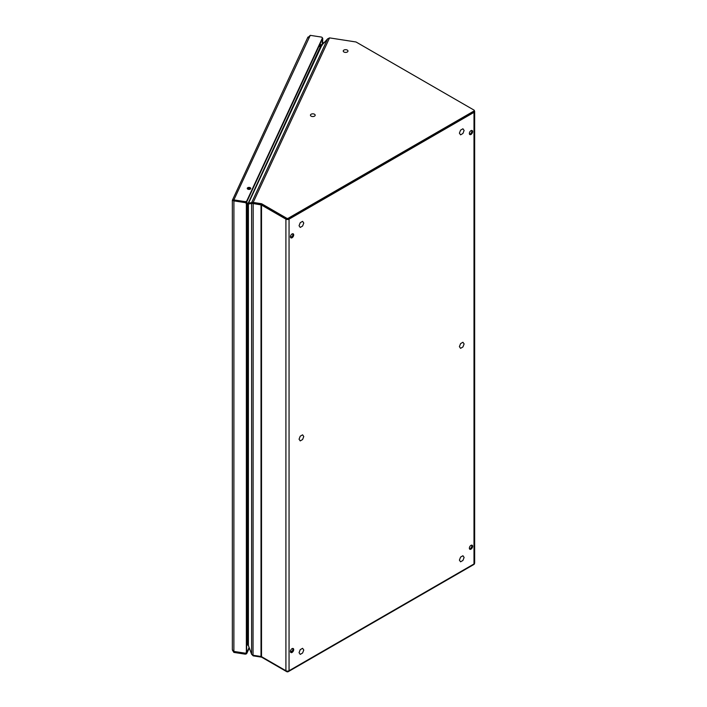 <?xml version="1.0" encoding="UTF-8"?>
<svg xmlns="http://www.w3.org/2000/svg" width="707" height="707" viewBox="0 0 707 707"><rect width="100%" height="100%" fill="white"/><g stroke="black" fill="none" stroke-linecap="round" stroke-linejoin="round"><path stroke-width="1.06" d="M474.326 110.548L474.326 111.45A1.114 0.645 180 0 1 473.999 111.9L288.27 219.135A1.114 0.645 180 0 1 286.697 219.135L261.802 204.765A1.114 0.645 0 0 0 261.307 204.597L253.186 203.342L253.186 202.432L261.307 203.696A1.114 0.645 180 0 1 261.802 203.855L286.697 218.233A1.114 0.645 0 0 0 288.27 218.233L473.999 110.999A1.114 0.645 0 0 0 474.326 110.548A1.114 0.645 0 0 0 473.999 110.089L356.248 42.111A1.114 0.645 0 0 0 355.754 41.943L329.55 37.886L327.659 38.814L320.43 46.697L247.971 203.731L246.655 203.528L247.971 203.731L247.68 204.35L246.655 204.19M261.51 656.662L261.51 205.048L285.911 219.135A2.218 1.281 0 0 0 289.057 219.135L473.999 112.36A2.218 1.281 0 0 0 474.653 111.45L474.653 563.055A2.218 1.281 180 0 1 473.999 563.965L289.057 670.74A2.218 1.281 180 0 1 285.911 670.74L261.51 656.662A1.114 0.645 0 0 0 261.016 656.494L253.035 655.256L253.186 203.342L249.403 203.784L246.292 202.564M318.892 46.459L320.43 46.697M329.55 37.886L253.186 202.432L248.581 203.068L321.455 46.052M327.659 38.814L251.789 202.299L252.611 203.006L248.404 204.049L248.404 645.535L246.655 644.386M247.989 644.846L246.655 644.625M251.789 654.426L253.186 655.857L253.186 655.283M253.186 655.857L261.307 657.112L261.307 656.564M288.27 671.04L288.27 671.65A1.114 0.645 180 0 1 286.697 671.65L261.802 657.28A1.114 0.645 0 0 0 261.307 657.112M288.27 671.65L473.999 564.416A1.114 0.645 180 0 0 474.326 563.965L474.326 563.726M249.306 648.001L246.796 653.409A1.67 0.963 180 0 1 244.755 654.09L233.884 652.411L233.884 651.501L244.755 653.188A1.67 0.963 0 0 0 246.796 652.508L249.12 647.497M322.357 38.205L322.357 38.867A1.67 0.963 180 0 1 322.304 39.115L246.796 201.804A1.67 0.963 180 0 1 244.755 202.485L233.884 200.806L233.884 199.895L232.417 200.125L233.398 200.275M322.445 38.885L322.419 44.497L320.209 44.709M322.728 38.266L322.648 43.958M320.501 44.408L319.705 44.709M248.537 189.379A1.741 1.007 0 0 0 250.729 188.407A1.741 1.007 0 0 0 249.438 187.435A1.741 1.007 0 0 0 247.256 188.407A1.741 1.007 0 0 0 248.537 189.379M250.543 188.857A1.741 1.007 0 0 0 249.438 188.345A1.741 1.007 0 0 0 247.441 188.857M246.796 200.903L322.304 38.213A1.67 0.963 0 0 0 322.357 37.957A1.67 0.963 0 0 0 321.119 37.029L310.249 35.35L233.884 199.895L244.755 201.575A1.67 0.963 0 0 0 246.796 200.903L246.796 201.804M322.304 38.62A1.67 0.963 180 0 1 322.357 38.867L322.357 37.957M246.098 202.361A1.67 1.317 24.9 0 1 246.655 203.475L246.655 651.456A1.67 1.317 24.9 0 1 246.557 651.907L246.266 652.526A1.67 1.317 -155.1 0 1 245.285 653.188L233.884 651.43L233.92 200.806M246.266 652.526A1.67 1.317 -155.1 0 0 246.363 652.075L246.363 204.093A1.67 1.317 -155.1 0 0 245.285 202.644L245.347 202.511M245.285 202.644L233.884 200.876A2.077 1.193 0 0 1 233.593 200.823L233.743 200.611M307.713 37.886L310.249 35.35M307.952 37.064L232.347 200.302L232.347 649.689L233.593 651.368A2.077 1.193 0 0 0 233.884 651.43M232.417 200.125L233.593 200.823M232.426 650.166L233.884 652.411M343.938 52.009A2.368 1.37 180 0 1 343.24 51.045A2.368 1.37 180 0 1 344.707 49.782A2.368 1.37 180 0 1 347.287 50.073A2.368 1.37 0 0 1 347.977 51.045A2.368 1.37 0 0 1 346.518 52.309A2.368 1.37 0 0 1 343.938 52.009M462.926 128.771L460.575 130.132L459.391 133.172L460.575 134.851L462.926 133.49L464.11 130.45L462.926 128.771M462.926 555.737L460.575 557.098L459.391 560.138L460.575 561.818L462.926 560.457L464.11 557.416L462.926 555.737M302.587 648.31L300.228 649.671L299.052 652.711L300.228 654.39L302.587 653.029L303.771 649.989L302.587 648.31M302.587 221.344L300.228 222.705L299.052 225.745L300.228 227.424L302.587 226.054L303.771 223.023L302.587 221.344M462.926 342.259L460.575 343.62L459.391 346.66L460.575 348.33L462.926 346.969L464.11 343.938L462.926 342.259M302.587 434.832L300.228 436.192L299.052 439.224L300.228 440.903L302.587 439.542L303.771 436.502L302.587 434.832M311.133 116.16A2.368 1.37 180 0 1 310.444 115.188A2.368 1.37 180 0 1 311.902 113.924A2.368 1.37 180 0 1 314.482 114.225A2.368 1.37 0 0 1 315.181 115.188A2.368 1.37 0 0 1 313.714 116.452A2.368 1.37 0 0 1 311.133 116.16M290.771 237.49L290.771 235.44M290.78 650.122A4.631 2.669 120 0 0 291.47 651.863M291.434 651.881L290.754 651.483A4.631 2.669 -60 0 1 290.436 651.253M470.995 134.445A2.315 1.334 120 0 0 472.506 132.403A2.315 1.334 120 0 0 472.152 130.548A2.315 1.334 120 0 0 470.995 130.662A2.315 1.334 120 0 0 469.483 132.704A2.315 1.334 120 0 0 469.837 134.56A2.315 1.334 120 0 0 470.995 134.445M469.51 134.215A2.315 1.334 120 0 0 470.208 133.985A2.315 1.334 120 0 0 471.684 130.441M470.995 549.136A2.315 1.334 120 0 0 472.506 547.094A2.315 1.334 120 0 0 472.152 545.238A2.315 1.334 120 0 0 470.995 545.353A2.315 1.334 120 0 0 469.483 547.395A2.315 1.334 120 0 0 469.837 549.251A2.315 1.334 120 0 0 470.995 549.136M469.51 548.906A2.315 1.334 120 0 0 470.208 548.676A2.315 1.334 120 0 0 471.684 545.132M292.062 237.746A2.315 1.334 120 0 0 293.573 235.705A2.315 1.334 120 0 0 293.219 233.849A2.315 1.334 120 0 0 292.062 233.964A2.315 1.334 120 0 0 290.55 236.005A2.315 1.334 120 0 0 290.904 237.861A2.315 1.334 120 0 0 292.062 237.746M290.586 237.517A2.315 1.334 120 0 0 291.275 237.296A2.315 1.334 120 0 0 292.76 233.743M292.062 652.437A2.315 1.334 120 0 0 293.573 650.396A2.315 1.334 120 0 0 293.219 648.54A2.315 1.334 120 0 0 292.062 648.655A2.315 1.334 120 0 0 290.55 650.696A2.315 1.334 120 0 0 290.904 652.552A2.315 1.334 120 0 0 292.062 652.437M290.586 652.207A2.315 1.334 120 0 0 291.275 651.987A2.315 1.334 120 0 0 292.76 648.434M261.51 205.048A1.114 0.645 0 0 0 261.016 204.889L261.157 204.579M247.68 204.35L248.404 204.049L247.68 204.35L247.68 644.545M253.327 203.033L248.404 204.049M253.035 655.256L251.604 654.24L251.604 203.28L261.016 204.889L261.016 656.494M251.604 654.24L248.404 645.535M474.653 111.45A2.218 1.281 0 0 0 474.326 110.787M261.802 203.855L261.802 204.765M286.697 219.135L286.697 218.233M261.307 203.696L261.307 204.597M248.97 188.309L248.475 189.361M249.173 188.309L248.67 189.388M473.999 111.9L473.999 110.999M288.27 219.135L288.27 218.233M261.802 657.28L261.802 656.821M286.697 671.04L286.697 671.65M473.999 112.36L473.999 564.416M246.796 652.508L246.796 653.409M322.728 43.781L322.445 44.4M322.304 39.115L322.304 38.213M244.755 202.485L244.755 201.575M246.655 651.456L246.363 652.075M246.655 203.475L246.363 204.093M244.755 653.188L244.755 654.09M289.057 670.74L289.057 219.135M285.911 670.74L285.911 219.135M319.166 46.503L319.166 46.026L321.765 45.69M322.728 42.977A3.942 2.28 0 0 0 324.31 42.729M319.255 45.672L322.092 45.31M322.419 44.497L322.71 43.878M322.092 42.924L324.628 42.561"/></g></svg>
